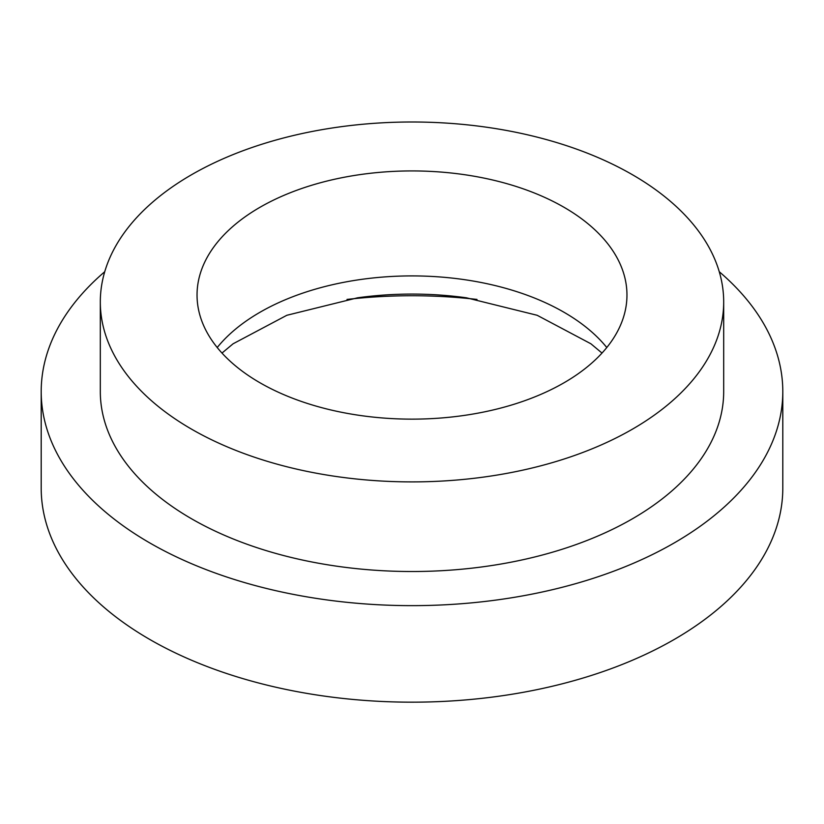 <?xml version="1.0" encoding="UTF-8"?>
<svg xmlns="http://www.w3.org/2000/svg" width="824" height="824" viewBox="0 0 824 824"><rect width="100%" height="100%" fill="white"/><g stroke="black" fill="none" stroke-linecap="round" stroke-linejoin="round"><path stroke-width="1.24" d="M347.007 299.431A333.184 192.363 180 0 1 476.993 299.431M260.003 207.277A214.961 124.105 180 0 1 494.256 180.374A214.961 124.105 180 0 1 626.961 295.033A214.961 124.105 180 0 1 563.997 382.789A214.961 124.105 180 0 1 329.744 409.693A214.961 124.105 180 0 1 197.039 295.033A214.961 124.105 180 0 1 260.003 207.277M632.399 429.191A311.688 179.951 180 0 1 292.726 468.197A311.688 179.951 180 0 1 100.312 301.945A311.688 179.951 180 0 1 191.601 174.698A311.688 179.951 180 0 1 531.274 135.692A311.688 179.951 180 0 1 723.688 301.945A311.688 179.951 180 0 1 632.399 429.191M723.688 301.945L723.688 391.565A311.688 179.951 180 0 1 632.399 518.811A311.688 179.951 180 0 1 292.726 557.817A311.688 179.951 180 0 1 100.312 391.565L100.312 301.945M719.259 271.724A370.8 214.075 180 0 1 782.8 391.565A370.8 214.075 180 0 1 674.197 542.944A370.8 214.075 180 0 1 270.097 589.345A370.8 214.075 180 0 1 41.2 391.565A370.8 214.075 180 0 1 104.741 271.724M782.8 391.565L782.8 488.096A370.8 214.075 180 0 1 674.197 639.476A370.8 214.075 180 0 1 270.097 685.877A370.8 214.075 180 0 1 41.2 488.096L41.2 391.565M606.783 347.522A214.961 124.105 0 0 0 260.003 312.255A214.961 124.105 0 0 0 217.217 347.522M221.996 353.063L233.099 343.783L286.845 315.283L357.575 297.804A232.667 134.322 180 0 1 466.425 297.804L537.155 315.283L590.901 343.783L602.004 353.063"/></g></svg>
